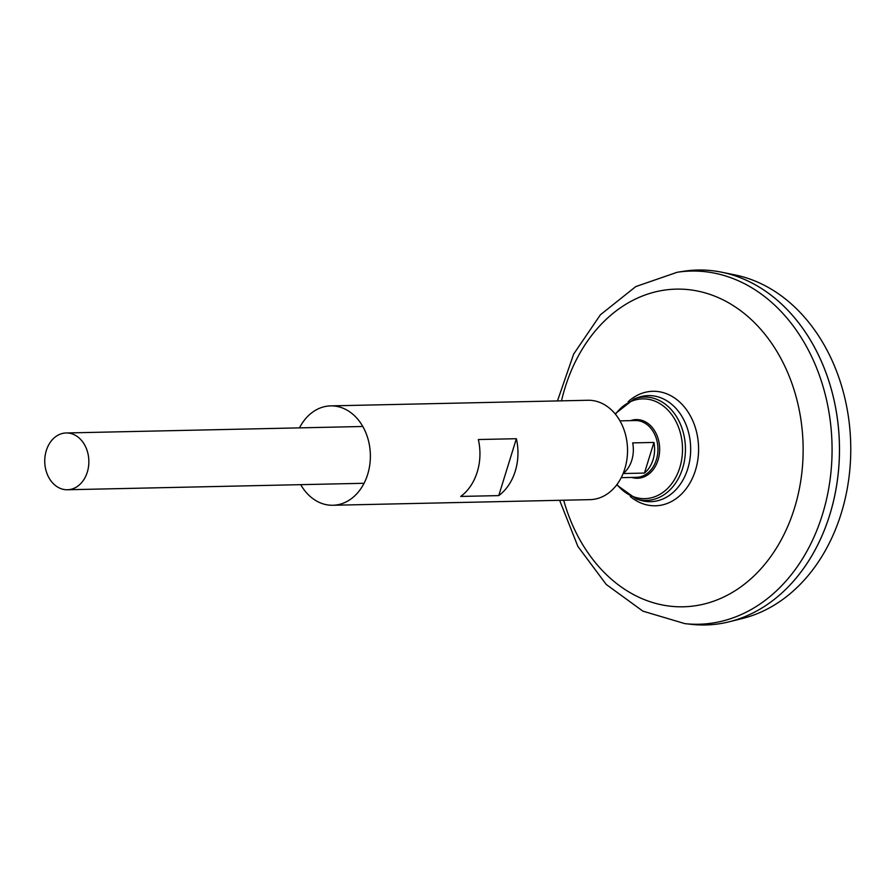 <?xml version="1.0" encoding="UTF-8"?>
<svg xmlns="http://www.w3.org/2000/svg" width="895" height="895" viewBox="0 0 895 895"><rect width="100%" height="100%" fill="white"/><g stroke="black" fill="none" stroke-linecap="round" stroke-linejoin="round"><path stroke-width="1.34" d="M557.462 400.938L573.661 354.073L600.377 314.816L635.808 286.568L677.213 272.259L683.836 271.241A177.501 137.852 88.7 0 1 752.438 283.256A177.501 137.852 88.7 0 1 835.986 489.084A177.501 137.852 88.7 0 1 691.544 624.363L684.888 623.636L642.901 611.151L606.262 584.48L577.868 546.42L559.632 500.316M697.742 270.033A177.501 137.852 88.7 0 1 721.683 272.203A177.501 137.852 88.7 0 1 752.46 283.256A177.501 137.852 88.7 0 1 838.962 465.02A177.501 137.852 88.7 0 1 729.313 621.756A177.501 137.852 88.7 0 1 705.484 624.967M721.683 272.203L734.974 274.91A174.458 135.481 88.7 0 1 765.236 285.773A174.458 135.481 88.7 0 1 850.25 464.427A174.458 135.481 88.7 0 1 742.481 618.479L729.313 621.756M74.934 435.082A28.405 22.051 88.7 0 1 88.527 466.608A28.405 22.051 88.7 0 1 67.416 489.755A28.405 22.051 88.7 0 1 44.75 461.842A28.405 22.051 88.7 0 1 66.185 432.967A28.405 22.051 88.7 0 1 74.934 435.082M644.445 473.075L623.2 473.544A28.405 22.051 -91.3 0 0 632.687 442.902L653.932 442.432A28.405 22.051 88.7 0 1 644.445 473.075L653.932 442.432M615.111 413.826L634.197 398.879L638.09 397.492A53.051 41.204 88.7 0 1 664.661 399.55A53.051 41.204 88.7 0 1 688.826 464.908A53.051 41.204 88.7 0 1 640.328 500.227L636.39 499.018L616.666 484.911M300.731 484.665A49.706 38.597 -91.3 0 0 332.862 505.261L590.006 499.645A49.706 38.597 -91.3 0 0 627.518 449.122A49.706 38.597 -91.3 0 0 587.836 400.266L330.691 405.882A49.706 38.597 -91.3 0 0 299.489 427.877M332.862 505.261A49.706 38.597 -91.3 0 0 370.362 454.738A49.706 38.597 -91.3 0 0 330.691 405.882M516.359 438.707L478.344 439.534A49.706 38.597 88.7 0 1 460.735 496.434L498.75 495.606A49.706 38.597 88.7 0 0 516.359 438.707L498.75 495.606M628.189 401.676A57.258 44.459 88.7 0 1 670.534 395.556A57.258 44.459 88.7 0 1 693.737 475.144A57.258 44.459 88.7 0 1 630.259 496.49M561.501 400.848A158.874 123.387 88.7 0 1 725.252 300.977A158.874 123.387 88.7 0 1 765.628 563.291A158.874 123.387 88.7 0 1 563.671 500.227M677.213 272.259A176.639 137.17 88.7 0 1 745.479 284.218A176.639 137.17 88.7 0 1 828.613 489.028A176.639 137.17 88.7 0 1 684.888 623.636M619.978 420.874L635.26 420.538A28.405 22.051 88.7 0 1 644.02 422.653A28.405 22.051 88.7 0 1 657.601 454.19A28.405 22.051 88.7 0 1 636.502 477.326L621.208 477.661M630.528 420.65A29.345 22.789 88.7 0 1 645.273 421.769A29.345 22.789 88.7 0 1 658.63 457.949A29.345 22.789 88.7 0 1 631.769 477.438M615.469 414.251A49.896 38.753 88.7 0 1 658.049 402.593A49.896 38.753 88.7 0 1 676.385 476.151A49.896 38.753 88.7 0 1 617.002 484.475M634.197 398.879A51.709 40.163 88.7 0 1 660.096 400.882A51.709 40.163 88.7 0 1 683.646 464.594A51.709 40.163 88.7 0 1 636.39 499.018M67.416 489.755L364.064 483.278M66.185 432.967L362.822 426.49"/></g></svg>
